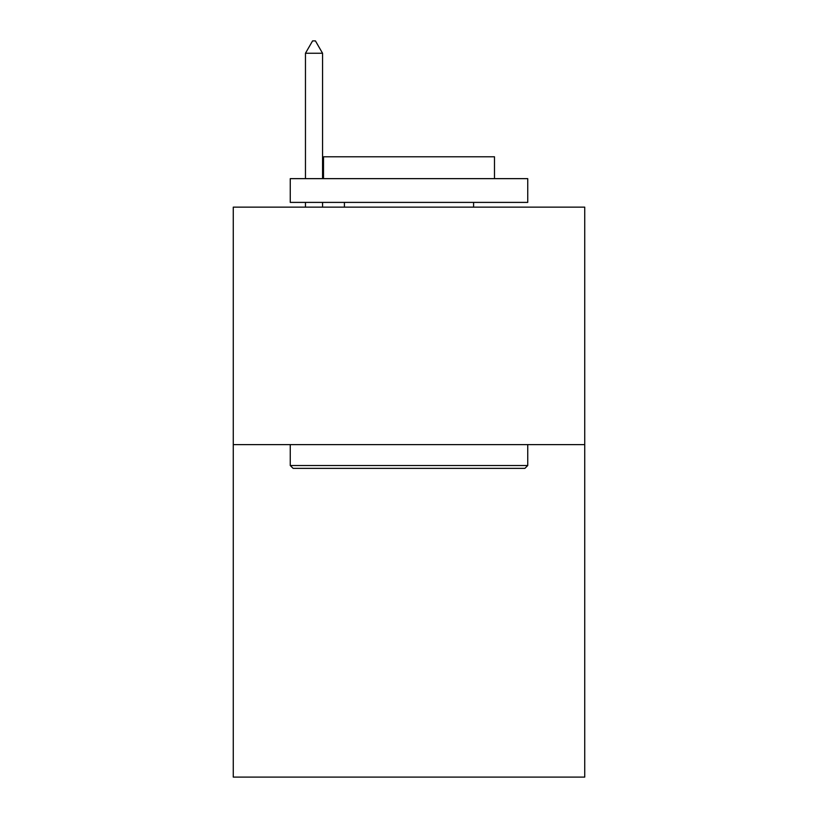 <?xml version="1.0" encoding="UTF-8"?>
<svg xmlns="http://www.w3.org/2000/svg" width="818" height="818" viewBox="0 0 818 818"><rect width="100%" height="100%" fill="white"/><g stroke="black" fill="none" stroke-linecap="round" stroke-linejoin="round"><path stroke-width="1.23" d="M584.737 444.624L584.737 777.1L233.263 777.1L233.263 207.138L584.737 207.138L584.737 444.624L233.263 444.624M293.11 468.366L290.257 465.524L527.743 465.524L524.89 468.366L293.11 468.366M527.743 178.641L527.743 202.394L290.257 202.394L290.257 178.641L527.743 178.641M323.509 178.641L323.509 156.79L494.491 156.79L494.491 178.641M527.743 444.624L527.743 465.524M290.257 444.624L290.257 465.524M473.591 202.394L473.591 207.138M344.409 202.394L344.409 207.138M322.558 53.252L315.431 40.9L312.578 40.9L305.462 53.252L322.558 53.252L322.558 178.641M322.558 202.394L322.558 207.138M305.462 53.252L305.462 178.641M305.462 202.394L305.462 207.138"/></g></svg>
